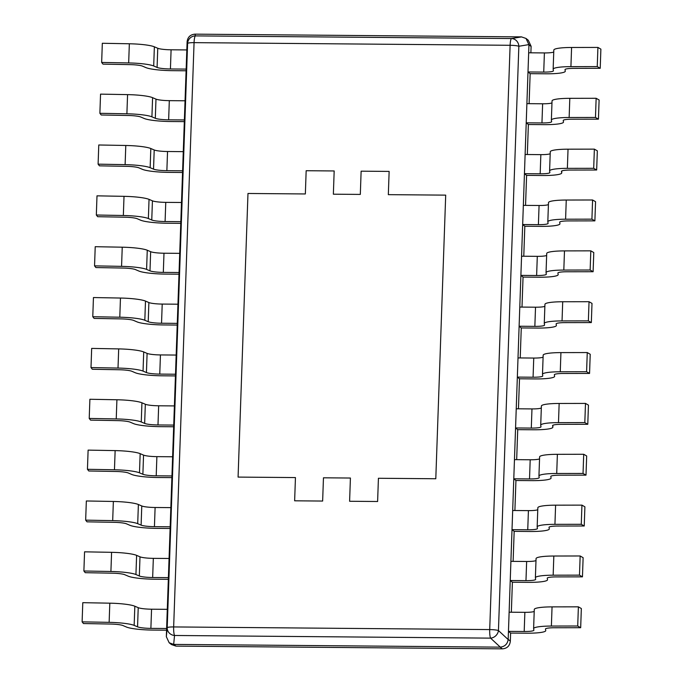 <?xml version="1.0" encoding="UTF-8"?>
<svg xmlns="http://www.w3.org/2000/svg" width="683" height="683" viewBox="0 0 683 683"><rect width="100%" height="100%" fill="white"/><g stroke="black" fill="none" stroke-linecap="round" stroke-linejoin="round"><path stroke-width="1.02" d="M445.7 195.133L435.797 478.749L378.425 478.271L377.614 501.501L349.602 501.271L350.413 478.032L349.602 501.271L377.614 501.501L378.425 478.271L435.797 478.749L445.7 195.133L388.328 194.655L445.7 195.133M389.139 171.416L388.328 194.655L389.139 171.416L361.128 171.177L360.317 194.416L333.364 194.194L334.175 170.955L333.364 194.194L360.317 194.416L361.128 171.177L389.139 171.416M306.163 170.724L334.175 170.955L306.163 170.724L305.352 193.955L306.163 170.724M247.98 193.477L305.352 193.955L247.98 193.477L238.077 477.093L247.98 193.477M295.449 477.571L238.077 477.093L295.449 477.571L294.638 500.81L295.449 477.571M322.641 501.049L294.638 500.81L322.641 501.049L323.46 477.81L350.413 478.032L323.46 477.81L322.641 501.049M508.169 639.561L498.445 630.546A7.906 1.101 -178 0 0 489.711 629.581L510.116 45.291A7.906 1.101 2 0 1 518.849 46.256A7.906 7.291 -99.3 0 0 511.516 38.538L195.475 35.892A7.906 7.889 164.1 0 0 187.603 43.481A7.906 1.101 2 0 1 194.066 42.645A7.906 1.46 -89.5 0 1 195.475 35.892L194.979 34.15C190.326 34.568 187.705 37.095 187.116 41.74L166.336 636.693L169.162 642.754L173.67 644.41L500.306 647.143C504.797 646.605 507.418 644.078 508.169 639.561L528.949 44.771L526.012 38.453L521.453 36.882L194.979 34.15M521.616 36.891L511.516 38.538A7.906 1.46 90.5 0 0 510.116 45.291L194.066 42.645L173.661 626.934A7.906 1.101 -178 0 0 167.207 627.771A7.906 7.436 5.6 0 0 174.532 635.48A7.906 1.46 -89.5 0 1 173.661 626.934L489.711 629.581A7.906 1.46 90.5 0 0 490.582 638.135A7.906 6.847 -47.2 0 0 498.445 630.546L518.849 46.256L528.949 44.6M534.217 611.422A11.859 1.656 -178 0 1 524.868 612.335L509.134 612.199L508.459 631.374L510.619 633.073L510.329 641.26C509.74 645.905 507.119 648.432 502.466 648.85L175.992 646.118L171.433 644.547L169.162 642.754M526.012 38.453L528.283 40.246L531.109 46.307L530.879 52.813M553.751 52.01A11.859 1.656 -178 0 1 544.402 52.924L528.668 52.796L527.993 71.963L530.153 73.662L529.103 103.671M551.975 102.868A11.859 1.656 -178 0 1 542.626 103.782L526.892 103.645L526.217 122.82L528.377 124.519L527.327 154.52M550.199 153.726A11.859 1.656 -178 0 1 540.851 154.631L525.116 154.503L524.442 173.67L526.602 175.377L525.551 205.378M548.423 204.584A11.859 1.656 -178 0 1 539.075 205.489L523.34 205.361L522.666 224.528L524.826 226.227L523.776 256.236M546.648 255.433A11.859 1.656 -178 0 1 537.299 256.347L521.564 256.21L520.89 275.386L523.05 277.085L522 307.085M544.872 306.291A11.859 1.656 -178 0 1 535.523 307.205L519.789 307.068L519.114 326.235L521.274 327.942L520.224 357.943M543.096 357.149A11.859 1.656 -178 0 1 533.747 358.054L518.013 357.926L517.338 377.093L519.498 378.792L518.448 408.801M541.32 407.999A11.859 1.656 -178 0 1 531.972 408.912L516.237 408.784L515.563 427.951L517.723 429.65L516.672 459.65M539.544 458.856A11.859 1.656 -178 0 1 530.196 459.77L514.461 459.633L513.787 478.8L515.947 480.508L514.897 510.508M537.769 509.714A11.859 1.656 -178 0 1 528.42 510.619L512.685 510.491L512.011 529.658L514.171 531.357L513.121 561.366M535.993 560.564A11.859 1.656 -178 0 1 526.644 561.477L510.91 561.349L510.235 580.516L512.395 582.215L511.345 612.216M565.003 69.589L565.003 69.692A11.859 1.656 2 0 1 565.003 69.64A11.859 1.656 2 0 1 573.882 68.351L600.212 68.3L600.886 49.133L597.915 47.426L571.586 47.477A23.717 3.304 2 0 0 553.819 50.055A23.717 3.304 2 0 0 553.828 50.158M530.153 73.662L545.888 73.798A23.717 3.304 -178 0 0 565.276 71.22A23.717 3.304 -178 0 0 565.268 71.117L565.276 71.22M597.915 47.426L597.249 66.593L570.92 66.644A23.717 3.304 -178 0 0 553.145 69.222A23.717 3.304 -178 0 0 553.153 69.325L553.418 70.759A11.859 1.656 2 0 1 553.426 70.81A11.859 1.656 2 0 1 543.728 72.091L527.993 71.963M600.212 68.3L597.249 66.593M565.003 69.692L565.268 71.117M563.227 120.439L563.227 120.541A11.859 1.656 2 0 1 563.227 120.49A11.859 1.656 2 0 1 572.106 119.201L598.436 119.158L599.111 99.983L596.139 98.284L569.81 98.326A23.717 3.304 2 0 0 552.043 100.913A23.717 3.304 2 0 0 552.052 101.016M528.377 124.519L544.112 124.648A23.717 3.304 -178 0 0 563.501 122.078A23.717 3.304 -178 0 0 563.492 121.975L563.501 122.078M596.139 98.284L595.474 117.45L569.144 117.502A23.717 3.304 -178 0 0 551.369 120.08A23.717 3.304 -178 0 0 551.377 120.182L551.642 121.608A11.859 1.656 2 0 1 551.651 121.659A11.859 1.656 2 0 1 541.952 122.949L526.217 122.82M598.436 119.158L595.474 117.45M563.227 120.541L563.492 121.975M561.452 171.296L561.452 171.399A11.859 1.656 2 0 1 561.452 171.348A11.859 1.656 2 0 1 570.331 170.058L596.66 170.007L597.335 150.841L594.364 149.133L568.034 149.184A23.717 3.304 2 0 0 550.267 151.763A23.717 3.304 2 0 0 550.276 151.865M526.602 175.377L542.336 175.505A23.717 3.304 -178 0 0 561.725 172.927A23.717 3.304 -178 0 0 561.716 172.825L561.785 170.981M594.364 149.133L593.698 168.308L567.368 168.351A23.717 3.304 -178 0 0 549.593 170.938A23.717 3.304 -178 0 0 549.602 171.04L549.866 172.466A11.859 1.656 2 0 1 549.875 172.517A11.859 1.656 2 0 1 540.176 173.806L524.442 173.67M596.66 170.007L593.698 168.308M561.452 171.399L561.716 172.825M559.676 222.154L559.676 222.257A11.859 1.656 2 0 1 559.676 222.206A11.859 1.656 2 0 1 568.555 220.916L594.884 220.865L595.559 201.698L592.588 199.991L566.258 200.042A23.717 3.304 2 0 0 548.492 202.62A23.717 3.304 2 0 0 548.5 202.723M524.826 226.227L540.56 226.363A23.717 3.304 -178 0 0 559.949 223.785A23.717 3.304 -178 0 0 559.94 223.683L559.949 223.785M592.588 199.991L591.922 219.158L565.592 219.209A23.717 3.304 -178 0 0 547.817 221.787A23.717 3.304 -178 0 0 547.826 221.89L548.09 223.324A11.859 1.656 2 0 1 548.099 223.375A11.859 1.656 2 0 1 538.4 224.656L522.666 224.528M594.884 220.865L591.922 219.158M559.676 222.257L559.94 223.683M557.9 273.004L557.9 273.106A11.859 1.656 2 0 1 557.9 273.055A11.859 1.656 2 0 1 566.779 271.766L593.109 271.723L593.783 252.548L590.812 250.849L564.482 250.9A23.717 3.304 2 0 0 546.716 253.478A23.717 3.304 2 0 0 546.724 253.581M523.05 277.085L538.785 277.213A23.717 3.304 -178 0 0 558.173 274.643A23.717 3.304 -178 0 0 558.165 274.54L558.173 274.643M590.812 250.849L590.146 270.016L563.817 270.067A23.717 3.304 -178 0 0 546.041 272.645A23.717 3.304 -178 0 0 546.05 272.748L546.315 274.173A11.859 1.656 2 0 1 546.323 274.224A11.859 1.656 2 0 1 536.625 275.514L520.89 275.386M593.109 271.723L590.146 270.016M557.9 273.106L558.165 274.54M556.124 323.862L556.124 323.964A11.859 1.656 2 0 1 556.124 323.913A11.859 1.656 2 0 1 565.003 322.624L591.333 322.572L591.999 303.406L589.036 301.707L562.707 301.749A23.717 3.304 2 0 0 544.94 304.328A23.717 3.304 2 0 0 544.949 304.43M521.274 327.942L537.009 328.071A23.717 3.304 -178 0 0 556.397 325.492A23.717 3.304 -178 0 0 556.389 325.39L556.397 325.492M589.036 301.707L588.37 320.873L562.041 320.916A23.717 3.304 -178 0 0 544.266 323.503A23.717 3.304 -178 0 0 544.274 323.605L544.539 325.031A11.859 1.656 2 0 1 544.547 325.082A11.859 1.656 2 0 1 534.849 326.372L519.114 326.235M591.333 322.572L588.37 320.873M556.124 323.964L556.389 325.39M554.348 374.719L554.348 374.822A11.859 1.656 2 0 1 554.34 374.771A11.859 1.656 2 0 1 563.227 373.481L589.557 373.43L590.223 354.264L587.26 352.556L560.931 352.607A23.717 3.304 2 0 0 543.164 355.186A23.717 3.304 2 0 0 543.173 355.288M519.498 378.792L535.233 378.928A23.717 3.304 -178 0 0 554.622 376.35A23.717 3.304 -178 0 0 554.613 376.248L554.622 376.35M587.26 352.556L586.595 371.723L560.265 371.774A23.717 3.304 -178 0 0 542.49 374.352A23.717 3.304 -178 0 0 542.498 374.455L542.763 375.889A11.859 1.656 2 0 1 542.772 375.94A11.859 1.656 2 0 1 533.073 377.221L517.338 377.093M589.557 373.43L586.595 371.723M554.348 374.822L554.613 376.248M552.573 425.577L552.573 425.68A11.859 1.656 2 0 1 552.564 425.629A11.859 1.656 2 0 1 561.452 424.331L587.781 424.288L588.447 405.113L585.485 403.414L559.155 403.465A23.717 3.304 2 0 0 541.388 406.044A23.717 3.304 2 0 0 541.397 406.146M517.723 429.65L533.457 429.778A23.717 3.304 -178 0 0 552.846 427.208A23.717 3.304 -178 0 0 552.837 427.106L552.906 425.253M585.485 403.414L584.819 422.581L558.489 422.632A23.717 3.304 -178 0 0 540.714 425.21A23.717 3.304 -178 0 0 540.723 425.313L540.987 426.738A11.859 1.656 2 0 1 540.996 426.79A11.859 1.656 2 0 1 531.297 428.079L515.563 427.951M587.781 424.288L584.819 422.581M552.573 425.68L552.837 427.106M550.797 476.427L550.797 476.529A11.859 1.656 2 0 1 550.788 476.478A11.859 1.656 2 0 1 559.676 475.189L586.005 475.137L586.671 455.971L583.709 454.272L557.379 454.315A23.717 3.304 2 0 0 539.613 456.901A23.717 3.304 2 0 0 539.621 457.004M515.947 480.508L531.681 480.636A23.717 3.304 -178 0 0 551.07 478.066A23.717 3.304 -178 0 0 551.061 477.963L551.07 478.066M583.709 454.272L583.043 473.439L556.713 473.49A23.717 3.304 -178 0 0 538.938 476.068A23.717 3.304 -178 0 0 538.947 476.171L539.211 477.596A11.859 1.656 2 0 1 539.22 477.648A11.859 1.656 2 0 1 529.521 478.937L513.787 478.8M586.005 475.137L583.043 473.439M550.797 476.529L551.061 477.963M549.021 527.285L549.021 527.387A11.859 1.656 2 0 1 549.012 527.336A11.859 1.656 2 0 1 557.9 526.047L584.23 525.995L584.896 506.829L581.933 505.121L555.603 505.172A23.717 3.304 2 0 0 537.837 507.751A23.717 3.304 2 0 0 537.845 507.853M514.171 531.357L529.906 531.494A23.717 3.304 -178 0 0 549.294 528.915A23.717 3.304 -178 0 0 549.286 528.813L549.294 528.915M581.933 505.121L581.267 524.296L554.938 524.339A23.717 3.304 -178 0 0 537.162 526.917A23.717 3.304 -178 0 0 537.171 527.02L537.436 528.454A11.859 1.656 2 0 1 537.444 528.505A11.859 1.656 2 0 1 527.746 529.795L512.011 529.658M584.23 525.995L581.267 524.296M549.021 527.387L549.286 528.813M547.245 578.142L547.245 578.245A11.859 1.656 2 0 1 547.237 578.194A11.859 1.656 2 0 1 556.124 576.904L582.454 576.853L583.12 557.687L580.157 555.979L553.828 556.03A23.717 3.304 2 0 0 536.061 558.609A23.717 3.304 2 0 0 536.07 558.711M512.395 582.215L528.13 582.351A23.717 3.304 -178 0 0 547.518 579.773A23.717 3.304 -178 0 0 547.51 579.671L547.518 579.773M580.157 555.979L579.491 575.146L553.162 575.197A23.717 3.304 -178 0 0 535.387 577.775A23.717 3.304 -178 0 0 535.395 577.878L535.66 579.304A11.859 1.656 2 0 1 535.668 579.355A11.859 1.656 2 0 1 525.97 580.644L510.235 580.516M582.454 576.853L579.491 575.146M547.245 578.245L547.51 579.671M545.469 628.992L545.469 629.094A11.859 1.656 2 0 1 545.461 629.043A11.859 1.656 2 0 1 554.348 627.754L580.678 627.703L581.344 608.536L578.381 606.837L552.052 606.88A23.717 3.304 2 0 0 534.285 609.467A23.717 3.304 2 0 0 534.294 609.569M510.619 633.073L526.354 633.201A23.717 3.304 -178 0 0 545.743 630.631A23.717 3.304 -178 0 0 545.734 630.529L545.743 630.631M578.381 606.837L577.716 626.004L551.386 626.055A23.717 3.304 -178 0 0 533.611 628.633A23.717 3.304 -178 0 0 533.619 628.736L533.884 630.161A11.859 1.656 2 0 1 533.893 630.213A11.859 1.656 2 0 1 524.194 631.502L508.459 631.374M580.678 627.703L577.716 626.004M545.469 629.094L545.734 630.529M134.158 625.389L137.556 626.84L138.222 607.674L134.833 606.222L134.158 625.389A23.717 3.304 -178 0 0 109.135 622.35L82.114 621.854L83.454 623.545L110.475 624.04A11.859 1.656 2 0 1 122.991 625.56L126.381 627.011A23.717 3.304 -178 0 0 153.043 630.076L166.567 630.187M138.222 607.674A11.859 1.656 -178 0 0 151.558 609.202L167.292 609.338L166.618 628.505L150.883 628.377A11.859 1.656 2 0 1 137.556 626.84M82.114 621.854L82.788 602.679L109.809 603.174A23.717 3.304 2 0 1 134.833 606.222M135.934 574.531L139.332 575.991L139.998 556.816L136.609 555.364L135.934 574.531A23.717 3.304 -178 0 0 110.911 571.492L83.889 570.997L85.23 572.687L112.251 573.182A11.859 1.656 2 0 1 124.767 574.702L128.156 576.153A23.717 3.304 -178 0 0 154.819 579.218L168.342 579.329M139.998 556.816A11.859 1.656 -178 0 0 153.333 558.352L169.068 558.481L168.394 577.647L152.659 577.519A11.859 1.656 2 0 1 139.332 575.991M83.889 570.997L84.564 551.83L111.585 552.325A23.717 3.304 2 0 1 136.609 555.364M137.71 523.673L141.108 525.133L141.774 505.966L138.384 504.506L137.71 523.673A23.717 3.304 -178 0 0 112.686 520.634L85.665 520.139L87.006 521.829L114.027 522.324A11.859 1.656 2 0 1 126.543 523.844L129.932 525.304A23.717 3.304 -178 0 0 156.595 528.369L170.118 528.48M141.774 505.966A11.859 1.656 -178 0 0 155.109 507.495L170.844 507.623L170.169 526.798L154.435 526.661A11.859 1.656 2 0 1 141.108 525.133M85.665 520.139L86.34 500.972L113.361 501.467A23.717 3.304 2 0 1 138.384 504.506M139.486 472.824L142.884 474.275L143.55 455.109L140.16 453.657L139.486 472.824A23.717 3.304 -178 0 0 114.462 469.784L87.441 469.289L88.781 470.98L115.803 471.475A11.859 1.656 2 0 1 128.319 472.995L131.708 474.446A23.717 3.304 -178 0 0 158.371 477.511L171.894 477.622M143.55 455.109A11.859 1.656 -178 0 0 156.885 456.637L172.62 456.773L171.954 475.94L156.211 475.812A11.859 1.656 2 0 1 142.884 474.275M87.441 469.289L88.116 450.114L115.137 450.609A23.717 3.304 2 0 1 140.16 453.657M141.261 421.966L144.659 423.417L145.325 404.251L141.936 402.799L141.261 421.966A23.717 3.304 -178 0 0 116.238 418.927L89.217 418.431L90.557 420.122L117.578 420.617A11.859 1.656 2 0 1 130.094 422.137L133.484 423.588A23.717 3.304 -178 0 0 160.146 426.653L173.67 426.764M145.325 404.251A11.859 1.656 -178 0 0 158.661 405.787L174.396 405.915L173.73 425.082L157.986 424.954A11.859 1.656 2 0 1 144.659 423.417M89.217 418.431L89.891 399.265L116.913 399.76A23.717 3.304 2 0 1 141.936 402.799M143.046 371.108L146.435 372.568L147.101 353.401L143.712 351.941L143.046 371.108A23.717 3.304 -178 0 0 118.014 368.069L91.001 367.574L92.333 369.264L119.354 369.759A11.859 1.656 2 0 1 131.87 371.279L135.26 372.739A23.717 3.304 -178 0 0 161.922 375.795L175.446 375.915M147.101 353.401A11.859 1.656 -178 0 0 160.437 354.929L176.171 355.058L175.505 374.233L159.762 374.096A11.859 1.656 2 0 1 146.435 372.568M91.001 367.574L91.667 348.407L118.688 348.902A23.717 3.304 2 0 1 143.712 351.941M144.822 320.259L148.211 321.71L148.877 302.543L145.488 301.083L144.822 320.259A23.717 3.304 -178 0 0 119.79 317.211L92.777 316.716L94.117 318.406L121.13 318.901A11.859 1.656 2 0 1 133.646 320.429L137.035 321.881A23.717 3.304 -178 0 0 163.698 324.946L177.221 325.057M148.877 302.543A11.859 1.656 -178 0 0 162.213 304.072L177.947 304.208L177.281 323.375L161.538 323.238A11.859 1.656 2 0 1 148.211 321.71M92.777 316.716L93.443 297.549L120.464 298.044A23.717 3.304 2 0 1 145.488 301.083M146.597 269.401L149.987 270.852L150.653 251.686L147.263 250.234L146.597 269.401A23.717 3.304 -178 0 0 121.565 266.361L94.553 265.866L95.893 267.557L122.906 268.052A11.859 1.656 2 0 1 135.422 269.572L138.811 271.023A23.717 3.304 -178 0 0 165.474 274.088L178.997 274.199M150.653 251.686A11.859 1.656 -178 0 0 163.988 253.222L179.723 253.35L179.057 272.517L163.314 272.389A11.859 1.656 2 0 1 149.987 270.852M94.553 265.866L95.219 246.7L122.24 247.195A23.717 3.304 2 0 1 147.263 250.234M148.373 218.543L151.763 220.003L152.429 200.828L149.039 199.376L148.373 218.543A23.717 3.304 -178 0 0 123.341 215.504L96.329 215.008L97.669 216.699L124.682 217.194A11.859 1.656 2 0 1 137.198 218.714L140.587 220.174A23.717 3.304 -178 0 0 167.25 223.23L180.773 223.35M152.429 200.828A11.859 1.656 -178 0 0 165.764 202.364L181.499 202.492L180.833 221.668L165.09 221.531A11.859 1.656 2 0 1 151.763 220.003M96.329 215.008L96.995 195.842L124.016 196.337A23.717 3.304 2 0 1 149.039 199.376M150.149 167.694L153.538 169.145L154.204 149.978L150.815 148.518L150.149 167.694A23.717 3.304 -178 0 0 125.117 164.646L98.104 164.151L99.445 165.841L126.457 166.336A11.859 1.656 2 0 1 138.973 167.856L142.363 169.316A23.717 3.304 -178 0 0 169.025 172.381L182.549 172.492M154.204 149.978A11.859 1.656 -178 0 0 167.54 151.506L183.275 151.643L182.609 170.81L166.865 170.673A11.859 1.656 2 0 1 153.538 169.145M98.104 164.151L98.77 144.984L125.792 145.479A23.717 3.304 2 0 1 150.815 148.518M151.925 116.836L155.314 118.287L155.98 99.12L152.591 97.669L151.925 116.836A23.717 3.304 -178 0 0 126.893 113.796L99.88 113.301L101.221 114.992L128.233 115.487A11.859 1.656 2 0 1 140.749 117.006L144.139 118.458A23.717 3.304 -178 0 0 170.801 121.523L184.325 121.634M155.98 99.12A11.859 1.656 -178 0 0 169.316 100.649L185.05 100.785L184.384 119.952L168.641 119.824A11.859 1.656 2 0 1 155.314 118.287M99.88 113.301L100.546 94.126L127.567 94.621A23.717 3.304 2 0 1 152.591 97.669M153.701 65.978L157.09 67.438L157.756 48.262L154.367 46.811L153.701 65.978A23.717 3.304 -178 0 0 128.669 62.938L101.656 62.443L102.996 64.134L130.009 64.629A11.859 1.656 2 0 1 142.525 66.149L145.914 67.6A23.717 3.304 -178 0 0 172.577 70.665L186.1 70.784M157.756 48.262A11.859 1.656 -178 0 0 171.091 49.799L186.826 49.927L186.16 69.094L170.426 68.966A11.859 1.656 2 0 1 157.09 67.438M101.656 62.443L102.322 43.277L129.343 43.772A23.717 3.304 2 0 1 154.367 46.811M187.116 41.74L187.603 43.481L167.207 627.771L166.336 636.693M173.67 644.41L174.532 635.48L490.582 638.135L500.306 647.143M510.338 641.089L508.178 639.39M502.295 648.85L500.135 647.151M175.992 646.118L173.841 644.41M531.101 46.478L528.949 44.771M544.402 52.924L543.728 72.091M570.92 66.644L571.586 47.477M542.626 103.782L541.952 122.949M569.144 117.502L569.81 98.326M540.851 154.631L540.176 173.806M567.368 168.351L568.034 149.184M539.075 205.489L538.4 224.656M565.592 219.209L566.258 200.042M537.299 256.347L536.625 275.514M563.817 270.067L564.482 250.9M535.523 307.205L534.849 326.372M562.041 320.916L562.707 301.749M533.747 358.054L533.073 377.221M560.265 371.774L560.931 352.607M531.972 408.912L531.297 428.079M558.489 422.632L559.155 403.465M530.196 459.77L529.521 478.937M556.713 473.49L557.379 454.315M528.42 510.619L527.746 529.795M554.938 524.339L555.603 505.172M526.644 561.477L525.97 580.644M553.162 575.197L553.828 556.03M524.868 612.335L524.194 631.502M551.386 626.055L552.052 606.88M150.883 628.377L151.558 609.202M109.809 603.174L109.135 622.35M152.659 577.519L153.333 558.352M111.585 552.325L110.911 571.492M154.435 526.661L155.109 507.495M113.361 501.467L112.686 520.634M156.211 475.812L156.885 456.637M115.137 450.609L114.462 469.784M157.986 424.954L158.661 405.787M116.913 399.76L116.238 418.927M159.762 374.096L160.437 354.929M118.688 348.902L118.014 368.069M161.538 323.238L162.213 304.072M120.464 298.044L119.79 317.211M163.314 272.389L163.988 253.222M122.24 247.195L121.565 266.361M165.09 221.531L165.764 202.364M124.016 196.337L123.341 215.504M166.865 170.673L167.54 151.506M125.792 145.479L125.117 164.646M168.641 119.824L169.316 100.649M127.567 94.621L126.893 113.796M170.426 68.966L171.091 49.799M129.343 43.772L128.669 62.938M553.145 69.222L553.819 50.055M551.369 120.08L552.043 100.913M561.725 172.927L561.793 170.972M549.593 170.938L550.267 151.763M547.817 221.787L548.492 202.62M546.041 272.645L546.716 253.478M544.266 323.503L544.94 304.328M542.49 374.352L543.164 355.186M552.846 427.208L552.914 425.244M540.714 425.21L541.388 406.044M538.938 476.068L539.613 456.901M537.162 526.917L537.837 507.751M535.387 577.775L536.061 558.609M533.611 628.633L534.285 609.467"/></g></svg>
